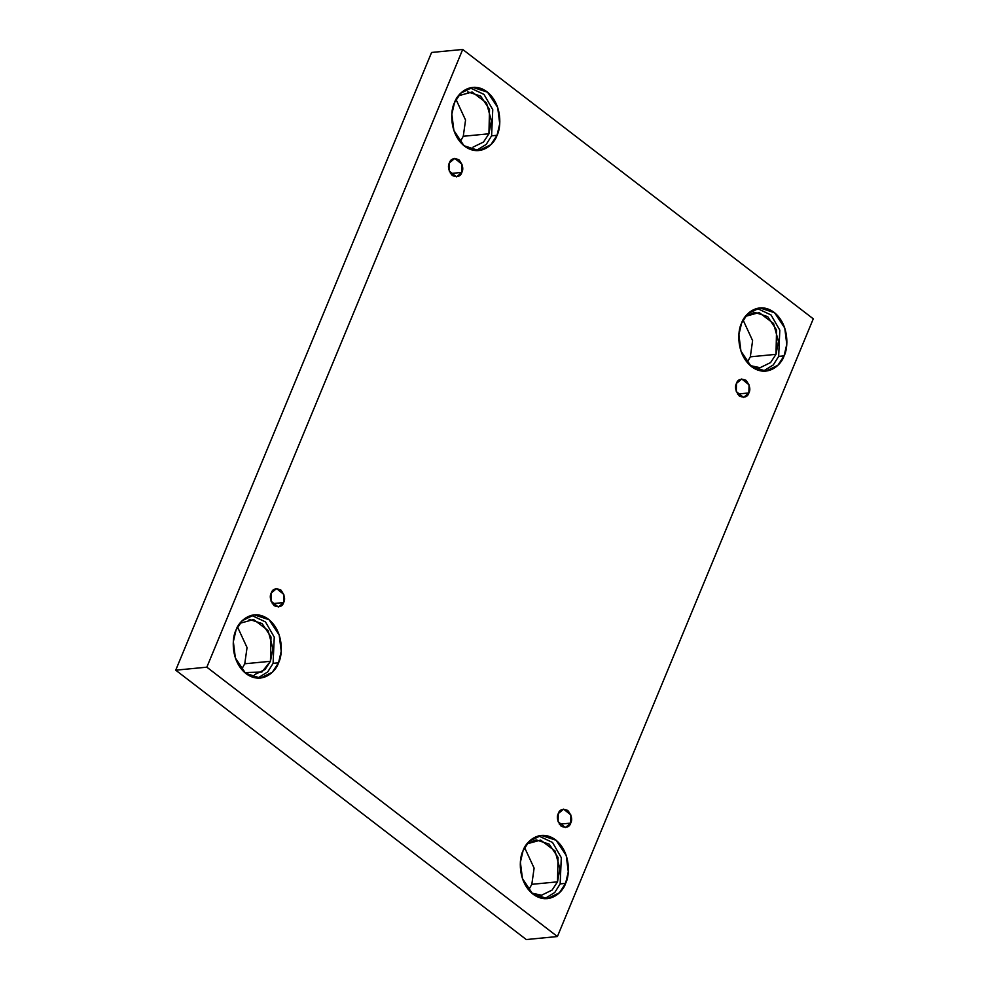 <?xml version="1.0" encoding="UTF-8"?>
<svg xmlns="http://www.w3.org/2000/svg" width="989" height="989" viewBox="0 0 989 989"><rect width="100%" height="100%" fill="white"/><g stroke="black" fill="none" stroke-linecap="round" stroke-linejoin="round"><path stroke-width="1.48" d="M449.414 162.876L449.229 170.998L456.51 176.858L461.826 172.407L450.44 173.508L461.826 172.407C460.627 176.425 457.462 177.476 452.332 175.56C448.487 170.578 447.51 166.35 449.414 162.876C450.613 158.858 453.778 157.807 458.896 159.711C462.753 164.693 463.73 168.934 461.826 172.407L462.011 164.285L454.73 158.413L449.414 162.876M271.246 593.029L271.048 601.151L278.329 607.011L283.645 602.561L272.272 603.661L283.645 602.561C282.446 606.578 279.281 607.629 274.163 605.713C270.306 600.731 269.342 596.503 271.246 593.029C272.445 589.011 275.597 587.961 280.728 589.877C284.572 594.859 285.549 599.087 283.645 602.561L283.831 594.438L276.549 588.579L271.246 593.029M558.291 813.588L558.105 821.698L565.387 827.57L570.702 823.108L559.329 824.22L570.702 823.108C569.503 827.125 566.338 828.189 561.208 826.272C557.363 821.29 556.387 817.062 558.291 813.588C559.49 809.571 562.654 808.508 567.773 810.424C571.63 815.406 572.606 819.634 570.702 823.108L570.888 814.998L563.606 809.126L558.291 813.588M736.471 383.423L736.286 391.545L743.567 397.417L748.871 392.954L737.497 394.055L748.871 392.954C747.672 396.972 744.519 398.023 739.389 396.119C735.544 391.137 734.567 386.909 736.471 383.423C737.67 379.405 740.835 378.354 745.953 380.271C749.81 385.253 750.775 389.481 748.871 392.954L749.056 384.832L741.775 378.972L736.471 383.423M254.519 674.659L265.04 669.516L270.442 661.295L244.765 663.78L241.625 669.38L244.765 663.78L247.052 647.572L237.521 626.977L247.052 647.572L244.765 663.78L270.442 661.295L261.85 672.075L244.691 672.532M236.012 630.129L233.342 641.663L235.37 657.982L245.519 673.237L260.342 678.083L272.371 672.211L278.539 662.803L273.1 663.335L267.735 671.89L257.597 678.145L267.735 671.89L273.1 663.335L274.25 637.126L265.485 621.92L251.515 615.319L265.485 621.92L274.25 637.126L273.1 663.335L278.539 662.803C276.104 671.407 261.924 685.365 246.026 673.633C230.437 661.171 231.871 637.423 236.012 630.129C238.448 621.525 252.64 607.58 268.538 619.299C284.115 631.761 282.693 655.522 278.539 662.803L281.222 651.281L279.182 634.963L269.045 619.707L254.222 614.849L242.194 620.733L236.012 630.129M473.014 147.151L483.534 142.008L488.937 133.787L463.272 136.272L460.132 141.884L463.272 136.272L465.559 120.065L456.028 99.481L465.559 120.065L463.272 136.272L488.937 133.787L489.506 109.42L480.629 96.069L467.661 91.829M454.52 102.621L451.837 114.155L453.877 130.474L464.014 145.729L478.837 150.575L490.865 144.703L497.047 135.295L491.595 135.827L486.242 144.394L476.105 150.637L486.242 144.394L491.595 135.827L492.757 109.618L483.992 94.412L470.022 87.811L483.992 94.412L492.757 109.618L491.595 135.827L497.047 135.295C494.611 143.9 480.419 157.857 464.521 146.137C448.944 133.663 450.366 109.915 454.52 102.621C456.955 94.017 471.147 80.072 487.033 91.792C502.622 104.253 501.188 128.014 497.047 135.295L499.729 123.773L497.69 107.455L487.54 92.2L472.717 87.341L460.689 93.226L454.52 102.621M750.243 365.584L760.071 367.71L770.592 362.567L775.994 354.334L750.33 356.831L747.19 362.431L750.33 356.831L752.604 340.612L743.085 320.028L752.604 340.612L750.33 356.831L775.994 354.334L776.563 329.98L767.687 316.628L754.706 312.376L745.471 316.356L759.169 312.573L773.571 323.49L778.442 341.415L775.994 354.334M741.577 323.18L738.894 334.715L740.922 351.021L751.071 366.276L765.894 371.135L777.923 365.25L784.092 355.855L778.652 356.386L773.287 364.941L763.149 371.196L773.287 364.941L778.652 356.386L779.814 330.178L771.049 314.972L757.067 308.37L771.049 314.972L779.814 330.178L778.652 356.386L784.092 355.855C781.656 364.459 767.476 378.404 751.578 366.684C736.001 354.223 737.423 330.474 741.577 323.18C744.012 314.576 758.192 300.631 774.09 312.351C789.667 324.812 788.245 348.561 784.092 355.855L786.774 344.32L784.747 328.014L774.597 312.747L759.775 307.9L747.746 313.773L741.577 323.18M531.736 893.092L541.564 895.218L552.097 890.075L557.499 881.842L531.822 884.327L528.682 889.939L531.822 884.327L534.109 868.119L524.578 847.536L534.109 868.119L531.822 884.327L557.499 881.842L558.056 857.488L549.179 844.136L536.211 839.884L526.976 843.864L540.662 840.081L555.064 850.997L559.935 868.923L557.499 881.842M523.07 850.688L520.387 862.223L522.427 878.529L532.564 893.784L547.399 898.642L559.428 892.758L565.597 883.362L560.157 883.894L554.792 892.449L544.655 898.704L554.792 892.449L560.157 883.894L561.307 857.686L552.542 842.467L538.572 835.878L552.542 842.467L561.307 857.686L560.157 883.894L565.597 883.362C563.161 891.967 548.969 905.912 533.083 894.192C517.494 881.731 518.928 857.982 523.07 850.688C525.505 842.084 539.697 828.139 555.583 839.859C571.172 852.32 569.738 876.069 565.597 883.362L568.279 871.828L566.24 855.522L556.102 840.254L541.267 835.408L529.239 841.28L523.07 850.688M813.279 318.817L557.413 936.534L526.296 939.55L557.413 936.534L206.837 667.179L462.704 49.45L813.279 318.817L462.704 49.45L431.587 52.466L462.704 49.45L206.837 667.179L175.721 670.183L206.837 667.179L557.413 936.534L813.279 318.817M431.587 52.466L175.721 670.183L526.296 939.55L175.721 670.183L431.587 52.466M458.426 95.797L472.112 92.014L486.514 102.93L491.385 120.868L488.937 133.787M239.919 623.305L253.617 619.522L268.019 630.438L272.89 648.376L270.442 661.295L270.998 636.928L262.134 623.577L249.154 619.337"/></g></svg>
